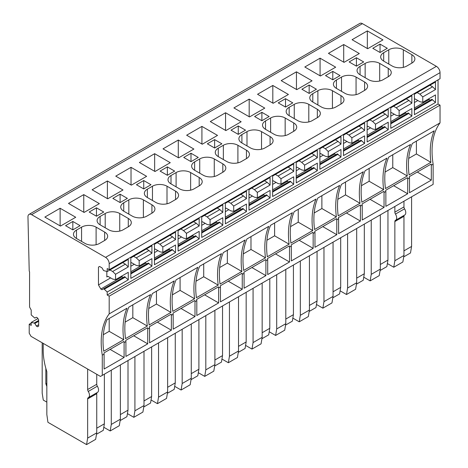 <?xml version="1.0" encoding="UTF-8"?>
<svg xmlns="http://www.w3.org/2000/svg" width="468" height="468" viewBox="0 0 468 468"><rect width="100%" height="100%" fill="white"/><g stroke="black" fill="none" stroke-linecap="round" stroke-linejoin="round"><path stroke-width="0.7" d="M414.402 99.38L415.134 98.959L419.86 101.691L422.768 102.276L422.768 96.905L419.86 94.132L432.584 86.785L429.911 85.246M419.86 94.132L417.187 92.588M422.768 96.905L435.492 89.558L435.492 82.023L414.402 94.197L414.402 114.642L435.492 102.469L435.492 94.928L422.768 102.276M435.492 89.558L432.584 86.785M414.402 102.527L417.86 100.532M106.827 271.493L106.827 276.957L107.921 276.331L112.648 279.057L115.555 279.648L115.555 274.271L128.279 266.924L128.279 259.389L107.19 271.563L107.19 268.562L109.19 269.714L109.19 263.659A5.142 2.966 -120 0 0 105.557 257.365L31.602 214.666A5.142 2.966 -120 0 0 29.028 214.408A5.142 2.966 -120 0 0 27.963 216.877L29.209 270.75A1.287 0.743 -120 0 0 29.572 271.768L29.572 307.031L31.204 310.068L31.204 314.917L34.843 318.105L36.34 317.24L37.569 317.947L38.663 319.837L38.663 326.137L37.569 326.763L36.34 326.056L34.843 323.458L34.117 323.037L31.204 322.452L31.204 325.4L29.209 324.248L29.209 333.193L31.023 336.34L100.468 376.436L102.281 375.383L102.281 355.183L104.101 354.13L104.101 369.036L124.096 357.488L110.097 349.403M115.555 279.648L128.279 272.3L128.279 279.835L124.64 276.641L102.012 289.71L100.831 289.025L98.467 284.936L98.467 267.093L99.555 266.462L102.012 267.877L103.557 270.557L107.19 271.563M109.19 296.162L440.037 105.154L440.037 122.885L109.19 313.899L109.19 296.162L107.19 295.01L107.19 292.009L128.279 279.835M107.19 295.01L438.036 104.001L438.036 79.858M399.134 110.547L411.858 103.2L411.858 95.665L390.774 107.839L390.774 128.285L411.858 116.111L411.858 108.576L399.134 115.924L399.134 110.547L396.226 107.775L408.95 100.427L406.277 98.888M364.595 130.49L364.595 122.955L343.506 135.129L343.506 155.569L364.595 143.395L364.595 135.86L351.872 143.208L351.872 137.832L364.595 130.49L361.688 127.717L359.014 126.173M296.244 167.597L296.975 167.181L301.696 169.907L304.61 170.498L317.333 163.151L317.333 170.685L296.244 182.859L296.244 162.414L317.333 150.24L317.333 157.774L314.426 155.002L311.752 153.463M304.61 170.498L304.61 165.122L317.333 157.774M248.982 194.887L249.707 194.466L254.434 197.198L257.341 197.783L270.071 190.435L270.071 197.97L248.982 210.144L248.982 189.704L270.071 177.53L270.071 185.065L267.158 182.292L264.49 180.747M257.341 197.783L257.341 192.406L270.071 185.065M201.72 237.434L222.803 225.26L222.803 217.725L210.079 225.073L210.079 219.697L222.803 212.349L222.803 204.814L201.72 216.988L201.72 237.434M175.541 252.544L175.541 245.01L162.817 252.357L162.817 246.981L175.541 239.639L175.541 232.105L154.458 244.278L154.458 264.718L175.541 252.544L171.908 249.356L154.458 259.43M130.824 278.366L151.913 266.187L151.913 258.652L139.183 265.999L139.183 260.629L151.913 253.282L151.913 245.747L130.824 257.921L130.824 278.366M178.086 235.819L178.817 235.398L183.538 238.124L186.451 238.715L199.175 231.367L199.175 238.902L178.086 251.076L178.086 230.63L199.175 218.457L199.175 225.991L196.267 223.224L193.594 221.68M186.451 238.715L186.451 233.339L199.175 225.991M225.348 208.529L226.079 208.108L230.806 210.84L233.713 211.425L246.437 204.077L246.437 211.618L225.348 223.792L225.348 203.346L246.437 191.172L246.437 198.707L243.53 195.934L240.856 194.395M233.713 211.425L233.713 206.055L246.437 198.707M293.699 171.417L293.699 163.882L272.616 176.056L272.616 196.501L293.699 184.328L293.699 176.793L280.976 184.14L280.976 178.764L293.699 171.417L290.792 168.65L288.118 167.105M328.238 151.48L340.961 144.132L340.961 136.597L319.878 148.771L319.878 169.217L340.961 157.043L340.961 149.503L328.238 156.85L328.238 151.48L325.33 148.707L338.054 141.359L335.38 139.821M375.5 129.566L375.5 124.19L388.229 116.842L388.229 109.307L367.14 121.481L367.14 141.927L388.229 129.753L388.229 122.218L375.5 129.566L372.592 128.975L367.866 126.249L367.14 126.67M414.402 107.985L429.127 99.485L428.746 98.824M430.308 100.17L429.127 99.485M435.492 102.469L431.853 99.274L414.402 109.348M128.279 266.924L125.371 264.151L122.698 262.612M115.555 274.271L112.648 271.498L125.371 264.151M112.648 271.498L109.974 269.96M123.096 277.536L121.534 276.19M107.19 292.009L104.282 289.236L125.371 277.062M109.19 313.899A77.126 44.53 -120 0 0 102.281 355.183M104.282 289.236L103.557 288.814M440.037 105.154L438.036 104.001M109.19 269.714L440.037 78.706L440.037 72.651A5.142 2.966 -120 0 0 436.398 66.351L362.443 23.657A5.142 2.966 -120 0 0 359.874 23.4L29.028 214.408M440.037 122.885A77.126 44.53 -120 0 0 433.128 164.169L433.128 184.374L102.281 375.383M411.858 103.2L408.95 100.427M396.226 107.775L393.553 106.236M390.774 113.022L391.5 112.607L396.226 115.333L399.134 115.924M406.68 113.812L405.112 112.466M411.858 116.111L408.225 112.917L390.774 122.996M390.774 123.833L408.95 113.338M351.872 137.832L348.964 135.065L361.688 127.717M348.964 135.065L346.291 133.52M343.506 140.312L344.237 139.891L348.964 142.623L351.872 143.208M359.412 141.096L357.85 139.756M364.595 143.395L360.963 140.207L343.506 150.281M343.506 151.123L361.688 140.628M304.61 165.122L301.696 162.349L314.426 155.002M301.696 162.349L299.029 160.811M312.15 168.386L310.588 167.041M317.333 170.685L313.695 167.491L296.244 177.571M296.244 178.407L314.426 167.913M257.341 192.406L254.434 189.639L267.158 182.292M254.434 189.639L251.761 188.095M264.888 195.671L263.326 194.331M270.071 197.97L266.432 194.782L248.982 204.855M248.982 205.698L267.158 195.203M201.72 232.982L219.896 222.487L219.17 222.066L201.72 232.146M222.803 225.26L219.896 222.487M222.803 212.349L219.896 209.576L217.222 208.038M210.079 219.697L207.172 216.924L219.896 209.576M207.172 216.924L204.498 215.385M201.72 222.171L202.445 221.756L207.172 224.482L210.079 225.073M217.626 222.961L216.064 221.616M170.364 250.245L168.796 248.906M154.458 260.272L172.633 249.777M175.541 239.639L172.633 236.866L169.96 235.322M162.817 246.981L159.91 244.214L172.633 236.866M159.91 244.214L157.236 242.67M154.458 249.462L155.183 249.04L159.91 251.772L162.817 252.357M151.913 266.187L148.274 262.998L130.824 273.072M130.824 273.915L148.999 263.42M151.913 253.282L148.999 250.509L146.332 248.97M139.183 260.629L136.276 257.856L148.999 250.509M136.276 257.856L133.602 256.312M130.824 263.104L131.549 262.683L136.276 265.414L139.183 265.999M146.73 263.894L145.168 262.548M186.451 233.339L183.538 230.572L196.267 223.224M183.538 230.572L180.87 229.027M193.992 236.603L192.43 235.264M199.175 238.902L195.536 235.714L178.086 245.788M178.086 246.624L196.267 236.129M233.713 206.055L230.806 203.282L243.53 195.934M230.806 203.282L228.132 201.737M241.254 209.319L239.692 207.973M246.437 211.618L242.804 208.424L225.348 218.497M225.348 219.34L243.53 208.845M280.976 178.764L278.068 175.997L290.792 168.65M278.068 175.997L275.395 174.453M272.616 181.245L273.341 180.823L278.068 183.55L280.976 184.14M288.522 182.029L286.954 180.689M293.699 184.328L290.066 181.139L272.616 191.213M272.616 192.05L290.792 181.555M340.961 144.132L338.054 141.359M325.33 148.707L322.657 147.163M319.878 153.954L320.603 153.533L325.33 156.265L328.238 156.85M335.784 154.744L334.222 153.399M340.961 157.043L337.329 153.849L319.878 163.923M319.878 164.765L338.054 154.27M375.5 124.19L372.592 121.423L369.925 119.878M383.046 127.454L381.484 126.114M388.229 129.753L384.591 126.565L367.14 136.638M367.14 137.475L385.316 126.98M388.229 116.842L385.316 114.075L382.649 112.531M372.592 121.423L385.316 114.075M414.402 110.191L432.584 99.696M98.467 284.936L110.647 277.904M100.831 289.025L121.914 276.851M37.569 326.763L38.663 326.137M36.34 326.056L38.663 324.716M34.843 323.458L38.663 321.253M34.117 323.037L38.663 320.416M31.204 322.452L37.926 318.568M29.209 324.248L31.204 323.09M104.101 354.13A77.126 44.53 -120 0 1 103.925 352.971L123.921 341.424A77.126 44.53 -120 0 0 124.096 342.588L124.096 357.488M124.096 342.588L125.915 341.535A77.126 44.53 -120 0 1 125.74 340.376L147.555 327.781A77.126 44.53 -120 0 0 147.73 328.94L149.549 327.892A77.126 44.53 -120 0 1 149.368 326.734L171.183 314.139A77.126 44.53 -120 0 0 171.364 315.297L173.178 314.25A77.126 44.53 -120 0 1 173.002 313.086L194.817 300.491A77.126 44.53 -120 0 0 194.992 301.655L196.812 300.608A77.126 44.53 -120 0 1 196.636 299.444L218.445 286.849A77.126 44.53 -120 0 0 218.626 288.013L220.44 286.96A77.126 44.53 -120 0 1 220.264 285.802L242.079 273.207A77.126 44.53 -120 0 0 242.254 274.365L244.074 273.318A77.126 44.53 -120 0 1 243.898 272.16L265.713 259.564A77.126 44.53 -120 0 0 265.888 260.723L267.708 259.676A77.126 44.53 -120 0 1 267.526 258.511L289.341 245.916A77.126 44.53 -120 0 0 289.522 247.081L291.336 246.033A77.126 44.53 -120 0 1 291.16 244.869L312.975 232.274A77.126 44.53 -120 0 0 313.15 233.438L314.97 232.385A77.126 44.53 -120 0 1 314.794 231.227L336.609 218.632A77.126 44.53 -120 0 0 336.784 219.79L338.604 218.743A77.126 44.53 -120 0 1 338.422 217.585L360.237 204.99A77.126 44.53 -120 0 0 360.413 206.148L362.232 205.101A77.126 44.53 -120 0 1 362.056 203.937L383.871 191.342A77.126 44.53 -120 0 0 384.047 192.506L385.866 191.459A77.126 44.53 -120 0 1 385.685 190.295L407.499 177.7A77.126 44.53 -120 0 0 407.681 178.864L409.494 177.811A77.126 44.53 -120 0 1 409.319 176.652L431.133 164.057A77.126 44.53 -120 0 0 431.309 165.222L433.128 164.169M431.309 165.222L431.309 180.121L417.31 172.037M409.494 177.811L409.494 192.717L431.309 180.121M407.681 178.864L407.681 193.764L393.676 185.685M385.866 191.459L385.866 206.359L407.681 193.764M384.047 192.506L384.047 207.412L370.048 199.327M362.232 205.101L362.232 220.001L384.047 207.412M360.413 206.148L360.413 221.054L346.414 212.969M338.604 218.743L338.604 233.649L360.413 221.054M336.784 219.79L336.784 234.696L322.78 226.611M314.97 232.385L314.97 247.291L336.784 234.696M313.15 233.438L313.15 248.338L299.151 240.259M291.336 246.033L291.336 260.933L313.15 248.338M289.522 247.081L289.522 261.986L275.517 253.902M267.708 259.676L267.708 274.576L289.522 261.986M265.888 260.723L265.888 275.629L251.889 267.544M244.074 273.318L244.074 288.224L265.888 275.629M242.254 274.365L242.254 289.271L228.255 281.186M220.44 286.96L220.44 301.866L242.254 289.271M218.626 288.013L218.626 302.913L204.621 294.834M196.812 300.608L196.812 315.508L218.626 302.913M194.992 301.655L194.992 316.561L180.993 308.476M173.178 314.25L173.178 329.15L194.992 316.561M171.364 315.297L171.364 330.203L157.359 322.119M149.549 327.892L149.549 342.798L171.364 330.203M147.73 328.94L147.73 343.845L133.731 335.761M125.915 341.535L125.915 356.44L147.73 343.845M123.687 339.692A77.126 44.53 -120 0 1 126.992 308.201L106.996 319.749A77.126 44.53 -120 0 0 103.691 351.24L123.687 339.692L109.19 331.326L109.19 318.48M407.265 175.968A77.126 44.53 -120 0 1 410.571 144.477L388.756 157.072A77.126 44.53 -120 0 0 385.451 188.563L407.265 175.968L392.775 167.602L392.775 154.756M383.631 189.616A77.126 44.53 -120 0 1 386.942 158.12L365.128 170.715A77.126 44.53 -120 0 0 361.822 202.211L383.631 189.616L369.141 181.245L369.141 168.398M360.003 203.258A77.126 44.53 -120 0 1 363.308 171.768L341.494 184.363A77.126 44.53 -120 0 0 338.188 215.853L360.003 203.258L345.507 194.893L345.507 182.04M336.369 216.9A77.126 44.53 -120 0 1 339.674 185.41L317.86 198.005A77.126 44.53 -120 0 0 314.555 229.495L336.369 216.9L321.879 208.535L321.879 195.688M312.741 230.543A77.126 44.53 -120 0 1 316.046 199.052L294.232 211.647A77.126 44.53 -120 0 0 290.926 243.138L312.741 230.543L298.245 222.177L298.245 209.331M289.107 244.191A77.126 44.53 -120 0 1 292.412 212.694L270.598 225.289A77.126 44.53 -120 0 0 267.292 256.786L289.107 244.191L274.611 235.819L274.611 222.973M265.473 257.833A77.126 44.53 -120 0 1 268.778 226.342L246.969 238.937A77.126 44.53 -120 0 0 243.658 270.428L265.473 257.833L250.983 249.467L250.983 236.615M241.845 271.475A77.126 44.53 -120 0 1 245.15 239.985L223.335 252.58A77.126 44.53 -120 0 0 220.03 284.07L241.845 271.475L227.349 263.11L227.349 250.263M218.211 285.117A77.126 44.53 -120 0 1 221.516 253.627L199.701 266.222A77.126 44.53 -120 0 0 196.396 297.712L218.211 285.117L203.72 276.752L203.72 263.905M194.583 298.765A77.126 44.53 -120 0 1 197.888 267.269L176.073 279.864A77.126 44.53 -120 0 0 172.768 311.36L194.583 298.765L180.086 290.394L180.086 277.547M430.899 162.326A77.126 44.53 -120 0 1 434.205 130.835L412.39 143.43A77.126 44.53 -120 0 0 409.085 174.921L430.899 162.326L416.403 153.96L416.403 141.114M170.949 312.408A77.126 44.53 -120 0 1 174.254 280.917L152.439 293.512A77.126 44.53 -120 0 0 149.134 325.003L170.949 312.408L156.452 304.042L156.452 291.19M147.315 326.05A77.126 44.53 -120 0 1 150.62 294.559L128.811 307.154A77.126 44.53 -120 0 0 125.5 338.645L147.315 326.05L132.824 317.684L132.824 304.838M84.094 212.437L99.362 203.621L83.76 194.612L68.492 203.428L84.094 212.437M225.88 130.578L241.155 121.762L225.553 112.753L210.284 121.569L225.88 130.578M320.41 76.003L335.679 67.187L320.077 58.178L304.808 66.994L320.41 76.003M202.252 144.22L217.521 135.404L201.919 126.395L186.65 135.211L202.252 144.22M178.618 157.862L193.887 149.046L178.29 140.037L163.016 148.853L178.618 157.862M131.022 167.328L115.754 176.143L131.356 185.152L146.624 176.337L131.022 167.328L131.022 184.959M107.722 198.795L122.99 189.979L107.394 180.97L92.12 189.786L107.722 198.795M296.776 89.645L312.045 80.829L296.449 71.82L281.174 80.636L296.776 89.645M154.99 171.504L170.258 162.689L154.656 153.685L139.388 162.501L154.99 171.504M367.672 48.713L382.941 39.897L367.339 30.888L352.071 39.704L367.672 48.713M344.038 62.355L359.313 53.539L343.711 44.536L328.442 53.352L344.038 62.355M60.126 208.26L44.858 217.076L60.46 226.079L75.728 217.263L60.126 208.26L60.126 225.892M273.148 103.288L288.417 94.472L272.815 85.463L257.546 94.279L273.148 103.288M249.514 116.93L264.783 108.114L249.181 99.111L233.912 107.927L249.514 116.93M411.869 54.709A10.284 5.938 180 0 1 414.882 58.91A10.284 5.938 180 0 1 411.869 63.104L406.78 66.041A10.284 5.938 180 0 1 392.237 66.041L383.69 61.109A10.284 5.938 180 0 1 380.677 56.915A10.284 5.938 180 0 1 383.69 52.714L388.779 49.778A10.284 5.938 180 0 1 403.322 49.778L411.869 54.709L411.869 63.104M388.235 68.351A10.284 5.938 180 0 1 391.248 72.552A10.284 5.938 180 0 1 388.235 76.746L383.146 79.689A10.284 5.938 180 0 1 368.603 79.689L360.062 74.757A10.284 5.938 180 0 1 357.049 70.557A10.284 5.938 180 0 1 360.062 66.357L365.151 63.42A10.284 5.938 180 0 1 379.694 63.42L388.235 68.351L388.235 76.746M364.607 81.994A10.284 5.938 180 0 1 367.614 86.194A10.284 5.938 180 0 1 364.607 90.394L359.518 93.331A10.284 5.938 180 0 1 344.974 93.331L336.428 88.399A10.284 5.938 180 0 1 333.415 84.199A10.284 5.938 180 0 1 336.428 80.005L341.517 77.062A10.284 5.938 180 0 1 356.06 77.062L364.607 81.994L364.607 90.394M340.973 95.642A10.284 5.938 180 0 1 343.986 99.836A10.284 5.938 180 0 1 340.973 104.036L335.884 106.973A10.284 5.938 180 0 1 321.34 106.973L312.8 102.042A10.284 5.938 180 0 1 309.787 97.841A10.284 5.938 180 0 1 312.8 93.647L317.889 90.704A10.284 5.938 180 0 1 332.426 90.704L340.973 95.642L340.973 104.036M317.339 109.284A10.284 5.938 180 0 1 320.352 113.484A10.284 5.938 180 0 1 317.339 117.679L312.25 120.615A10.284 5.938 180 0 1 297.706 120.615L289.166 115.684A10.284 5.938 180 0 1 286.153 111.489A10.284 5.938 180 0 1 289.166 107.289L294.255 104.352A10.284 5.938 180 0 1 308.798 104.352L317.339 109.284L317.339 117.679M293.711 122.926A10.284 5.938 180 0 1 296.724 127.126A10.284 5.938 180 0 1 293.711 131.321L288.621 134.263A10.284 5.938 180 0 1 274.078 134.263L265.531 129.332A10.284 5.938 180 0 1 262.519 125.132A10.284 5.938 180 0 1 265.531 120.931L270.621 117.994A10.284 5.938 180 0 1 285.164 117.994L293.711 122.926L293.711 131.321M270.077 136.568A10.284 5.938 180 0 1 273.09 140.769A10.284 5.938 180 0 1 270.077 144.969L264.987 147.906A10.284 5.938 180 0 1 250.444 147.906L241.903 142.974A10.284 5.938 180 0 1 238.891 138.774A10.284 5.938 180 0 1 241.903 134.579L246.993 131.637A10.284 5.938 180 0 1 261.536 131.637L270.077 136.568L270.077 144.969M246.449 150.216A10.284 5.938 180 0 1 249.456 154.411A10.284 5.938 180 0 1 246.449 158.611L241.353 161.548A10.284 5.938 180 0 1 226.816 161.548L218.269 156.616A10.284 5.938 180 0 1 215.257 152.416A10.284 5.938 180 0 1 218.269 148.221L223.359 145.279A10.284 5.938 180 0 1 237.902 145.279L246.449 150.216L246.449 158.611M222.815 163.858A10.284 5.938 180 0 1 225.828 168.059A10.284 5.938 180 0 1 222.815 172.253L217.725 175.19A10.284 5.938 180 0 1 203.182 175.19L194.635 170.258A10.284 5.938 180 0 1 191.628 166.064A10.284 5.938 180 0 1 194.635 161.864L199.731 158.927A10.284 5.938 180 0 1 214.268 158.927L222.815 163.858L222.815 172.253M199.181 177.501A10.284 5.938 180 0 1 202.194 181.701A10.284 5.938 180 0 1 199.181 185.895L194.091 188.838A10.284 5.938 180 0 1 179.548 188.838L171.007 183.906A10.284 5.938 180 0 1 167.994 179.706A10.284 5.938 180 0 1 171.007 175.506L176.097 172.569A10.284 5.938 180 0 1 190.64 172.569L199.181 177.501L199.181 185.895M175.553 191.143A10.284 5.938 180 0 1 178.565 195.343A10.284 5.938 180 0 1 175.553 199.543L170.463 202.48A10.284 5.938 180 0 1 155.92 202.48L147.373 197.549A10.284 5.938 180 0 1 144.36 193.348A10.284 5.938 180 0 1 147.373 189.154L152.463 186.211A10.284 5.938 180 0 1 167.006 186.211L175.553 191.143L175.553 199.543M151.919 204.791A10.284 5.938 180 0 1 154.931 208.985A10.284 5.938 180 0 1 151.919 213.186L146.829 216.122A10.284 5.938 180 0 1 132.286 216.122L123.745 211.191A10.284 5.938 180 0 1 120.732 206.991A10.284 5.938 180 0 1 123.745 202.796L128.835 199.854A10.284 5.938 180 0 1 143.378 199.854L151.919 204.791L151.919 213.186M380.045 52.498L372.774 48.303L380.045 44.103L387.317 48.303L380.045 52.498L380.045 44.103M356.417 66.146L349.146 61.946L356.417 57.745L363.689 61.946L356.417 66.146L356.417 57.745M332.783 79.788L325.512 75.588L332.783 71.393L340.055 75.588L332.783 79.788L332.783 71.393M309.155 93.43L301.883 89.23L309.155 85.036L316.426 89.23L309.155 93.43L309.155 85.036M285.521 107.073L278.249 102.878L285.521 98.678L292.792 102.878L285.521 107.073L285.521 98.678M261.887 120.721L254.615 116.52L261.887 112.32L269.159 116.52L261.887 120.721L261.887 112.32M238.259 134.363L230.987 130.162L238.259 125.968L245.53 130.162L238.259 134.363L238.259 125.968M214.625 148.005L207.353 143.805L214.625 139.61L221.896 143.805L214.625 148.005L214.625 139.61M190.997 161.647L183.725 157.453L190.997 153.252L198.268 157.453L190.997 161.647L190.997 153.252M167.363 175.295L160.091 171.095L167.363 166.895L174.634 171.095L167.363 175.295L167.363 166.895M143.729 188.937L136.457 184.737L143.729 180.543L151 184.737L143.729 188.937L143.729 180.543M120.1 202.58L112.829 198.379L120.1 194.185L127.372 198.379L120.1 202.58L120.1 194.185M128.285 218.433A10.284 5.938 180 0 1 131.297 222.633A10.284 5.938 180 0 1 128.285 226.828L123.195 229.765A10.284 5.938 180 0 1 108.658 229.765L100.111 224.833A10.284 5.938 180 0 1 97.098 220.639A10.284 5.938 180 0 1 100.111 216.438L105.201 213.502A10.284 5.938 180 0 1 119.744 213.502L128.285 218.433L128.285 226.828M96.466 216.222L89.195 212.027L96.466 207.827L103.738 212.027L96.466 216.222L96.466 207.827M104.656 232.075A10.284 5.938 180 0 1 107.669 236.276A10.284 5.938 180 0 1 104.656 240.47L99.567 243.413A10.284 5.938 180 0 1 85.024 243.413L76.477 238.481A10.284 5.938 180 0 1 73.47 234.281A10.284 5.938 180 0 1 76.477 230.081L81.567 227.144A10.284 5.938 180 0 1 96.11 227.144L104.656 232.075L104.656 240.47M72.832 229.87L65.567 225.67L72.832 221.469L80.104 225.67L72.832 229.87L72.832 221.469M390.774 116.175L394.226 114.18M390.774 121.627L405.499 113.127M343.506 143.46L346.964 141.465M343.506 148.918L358.231 140.418M296.244 170.75L299.701 168.755M296.244 176.202L310.968 167.702M248.982 203.492L263.706 194.992M248.982 198.034L252.433 196.039M201.72 230.777L216.444 222.277M201.72 225.324L205.171 223.33M154.458 252.609L157.909 250.614M154.458 258.067L169.182 249.567M130.824 271.709L145.548 263.209M130.824 266.251L134.275 264.256M178.086 244.425L192.81 235.925M178.086 238.967L181.543 236.972M225.348 211.676L228.805 209.682M225.348 217.134L240.072 208.634M272.616 184.392L276.067 182.397M272.616 189.85L287.34 181.35M319.878 157.102L323.329 155.107M319.878 162.56L334.602 154.06M367.14 129.817L370.597 127.822M367.14 135.275L381.865 126.775M46.841 386.398L45.841 383.818L45.841 368.339M45.841 383.818L46.841 383.239M42.184 342.787L42.184 393.143L43.278 400.07L46.841 402.129M269.217 331.759L275.611 335.451L276.705 328.94L276.705 274.681M276.705 328.94L285.796 323.692L285.796 269.433M275.611 335.451L284.702 330.203L285.796 323.692M293.43 265.028L293.43 314.666L285.796 319.071M293.43 314.666L292.336 321.177L285.556 325.09M292.851 318.117L299.245 321.808L300.333 315.292L300.333 261.039M300.333 315.292L309.424 310.044L309.424 255.791M299.245 321.808L308.336 316.561L309.424 310.044M317.058 251.386L317.058 301.023L309.424 305.428M317.058 301.023L315.97 307.534L309.19 311.448M340.113 290.827L346.507 294.518L347.601 288.007L347.601 233.754M347.601 288.007L356.686 282.76L356.686 228.507M346.507 294.518L355.598 289.271L356.686 282.76M364.32 224.096L364.32 273.733L356.686 278.144M364.32 273.733L363.232 280.244L356.452 284.158M387.375 263.542L393.769 267.234L394.863 260.717L394.863 221.551L403.954 216.304A2.568 1.486 -120 0 1 404.364 215.204M404.557 215.087A5.142 2.966 -120 0 0 404.703 215.011L395.618 220.258A5.142 2.966 -120 0 1 395.466 220.334A2.568 1.486 -120 0 0 395.396 220.369A2.568 1.486 -120 0 0 394.863 221.551M395.618 220.258A5.142 2.966 -120 0 0 395.466 214.075A2.568 1.486 -120 0 1 394.863 212.162L394.863 206.464M394.863 212.162L403.954 206.914L403.954 201.217M403.954 206.914A2.568 1.486 -120 0 0 404.557 208.827L395.466 214.075M404.703 215.011A5.142 2.966 -120 0 0 404.557 208.827M393.769 267.234L402.86 261.986L403.954 255.469L403.954 216.304M411.588 196.812L411.588 246.449L403.954 250.854M411.588 246.449L410.495 252.96L403.714 256.873M43.202 343.372L43.202 350.526A56.739 32.76 -120 0 0 46.841 371.668L46.841 414.531L47.929 422.3L86.557 444.6L87.651 438.089L87.651 398.917L96.741 393.67A2.568 1.486 -120 0 1 97.157 392.576M97.344 392.453A5.142 2.966 -120 0 0 97.49 392.377L88.405 397.625A5.142 2.966 -120 0 1 88.259 397.701A2.568 1.486 -120 0 0 88.183 397.741A2.568 1.486 -120 0 0 87.651 398.917M88.405 397.625A5.142 2.966 -120 0 0 88.259 391.441A2.568 1.486 -120 0 1 87.651 389.528L87.651 369.036M87.651 389.528L96.741 384.281L96.741 374.283M96.741 384.281A2.568 1.486 -120 0 0 97.344 386.194L88.259 391.441M97.49 392.377A5.142 2.966 -120 0 0 97.344 386.194M86.557 444.6L95.647 439.353L96.741 432.841L96.741 393.67M104.376 374.178L104.376 423.815L96.741 428.22M104.376 423.815L103.282 430.326L96.507 434.24M127.431 413.618L133.825 417.316L134.913 410.799L134.913 356.546M134.913 410.799L144.004 405.551L144.004 351.298M133.825 417.316L142.91 412.062L144.004 405.551M151.638 346.887L151.638 396.525L144.004 400.936M151.638 396.525L150.55 403.042L143.77 406.955M174.693 386.334L181.087 390.025L182.175 383.514L182.175 329.256M182.175 383.514L191.266 378.267L191.266 324.008M181.087 390.025L190.178 384.778L191.266 378.267M198.9 319.603L198.9 369.24L191.266 373.645M198.9 369.24L197.812 375.751L191.032 379.665M221.955 359.044L228.349 362.741L229.443 356.224L229.443 301.971M229.443 356.224L238.528 350.977L238.528 296.724M228.349 362.741L237.44 357.488L238.528 350.977M246.162 292.313L246.162 341.95L238.528 346.361M246.162 341.95L245.074 348.467L238.294 352.381M103.797 427.266L110.191 430.958L111.285 424.441L111.285 370.188M111.285 424.441L120.37 419.193L120.37 364.941M110.191 430.958L119.281 425.71L120.37 419.193M128.004 360.535L128.004 410.173L120.37 414.578M128.004 410.173L126.916 416.684L120.136 420.597M198.321 372.692L204.721 376.383L205.809 369.866L205.809 315.613M205.809 369.866L214.9 364.619L214.9 310.366M204.721 376.383L213.806 371.136L214.9 364.619M222.534 305.961L222.534 355.598L214.9 360.003M222.534 355.598L221.44 362.109L214.666 366.023M151.059 399.976L157.453 403.668L158.547 397.156L167.632 391.909L167.632 337.656M158.547 397.156L158.547 342.904M157.453 403.668L166.544 398.42L167.632 391.909M175.272 333.245L175.272 382.882L167.632 387.293M175.272 382.882L174.178 389.394L167.398 393.307M245.589 345.402L251.983 349.093L253.071 342.582L253.071 288.329M253.071 342.582L262.162 337.334L262.162 283.081M251.983 349.093L261.068 343.845L262.162 337.334M269.796 278.671L269.796 328.308L262.162 332.719M269.796 328.308L268.708 334.819L261.928 338.733M316.479 304.469L322.879 308.166L323.967 301.649L323.967 247.396M323.967 301.649L333.058 296.402L333.058 242.149M322.879 308.166L331.964 302.919L333.058 296.402M340.692 237.738L340.692 287.375L333.058 291.786M340.692 287.375L339.598 293.892L332.824 297.806M363.747 277.185L370.141 280.876L371.229 274.365L371.229 220.106M371.229 274.365L380.32 269.118L380.32 214.859M370.141 280.876L379.232 275.629L380.32 269.118M387.954 210.454L387.954 260.091L380.32 264.496M387.954 260.091L386.866 266.602L380.086 270.516M103.311 334.719L109.19 331.326M385.076 172.048L392.775 167.602M361.442 185.691L369.141 181.245M337.814 199.333L345.507 194.893M314.18 212.975L321.879 208.535M290.552 226.623L298.245 222.177M266.918 240.265L274.611 235.819M243.284 253.908L250.983 249.467M219.656 267.55L227.349 263.11M196.022 281.198L203.72 276.752M172.394 294.84L180.086 290.394M408.71 158.4L416.403 153.96M148.76 308.482L156.452 304.042M125.126 322.124L132.824 317.684M83.76 194.612L83.76 212.244M225.553 112.753L225.553 130.385M320.077 58.178L320.077 75.81M201.919 126.395L201.919 144.027M178.29 140.037L178.29 157.669M107.394 180.97L107.394 198.602M296.449 71.82L296.449 89.452M154.656 153.685L154.656 171.317M367.339 30.888L367.339 48.52M343.711 44.536L343.711 62.168M272.815 85.463L272.815 103.095M249.181 99.111L249.181 116.743M394.863 260.717L403.954 255.469M87.651 438.089L96.741 432.841M109.19 263.659L440.037 72.651M436.398 66.351L105.557 257.365M31.602 214.666L362.443 23.657M383.69 61.109L383.69 52.714M388.779 64.052L388.779 49.778M403.322 67.357L403.322 49.778M360.062 74.757L360.062 66.357M365.151 77.694L365.151 63.42M379.694 80.999L379.694 63.42M336.428 88.399L336.428 80.005M341.517 91.336L341.517 77.062M356.06 94.647L356.06 77.062M312.8 102.042L312.8 93.647M317.889 104.978L317.889 90.704M332.426 108.289L332.426 90.704M289.166 115.684L289.166 107.289M294.255 118.626L294.255 104.352M308.798 121.932L308.798 104.352M265.531 129.332L265.531 120.931M270.621 132.268L270.621 117.994M285.164 135.574L285.164 117.994M241.903 142.974L241.903 134.579M246.993 145.911L246.993 131.637M261.536 149.222L261.536 131.637M218.269 156.616L218.269 148.221M223.359 159.553L223.359 145.279M237.902 162.864L237.902 145.279M194.635 170.258L194.635 161.864M199.731 173.201L199.731 158.927M214.268 176.506L214.268 158.927M171.007 183.906L171.007 175.506M176.097 186.843L176.097 172.569M190.64 190.148L190.64 172.569M147.373 197.549L147.373 189.154M152.463 200.485L152.463 186.211M167.006 203.796L167.006 186.211M123.745 211.191L123.745 202.796M128.835 214.128L128.835 199.854M143.378 217.439L143.378 199.854M100.111 224.833L100.111 216.438M105.201 227.776L105.201 213.502M119.744 231.081L119.744 213.502M76.477 238.481L76.477 230.081M81.567 241.418L81.567 227.144M96.11 244.723L96.11 227.144"/></g></svg>
